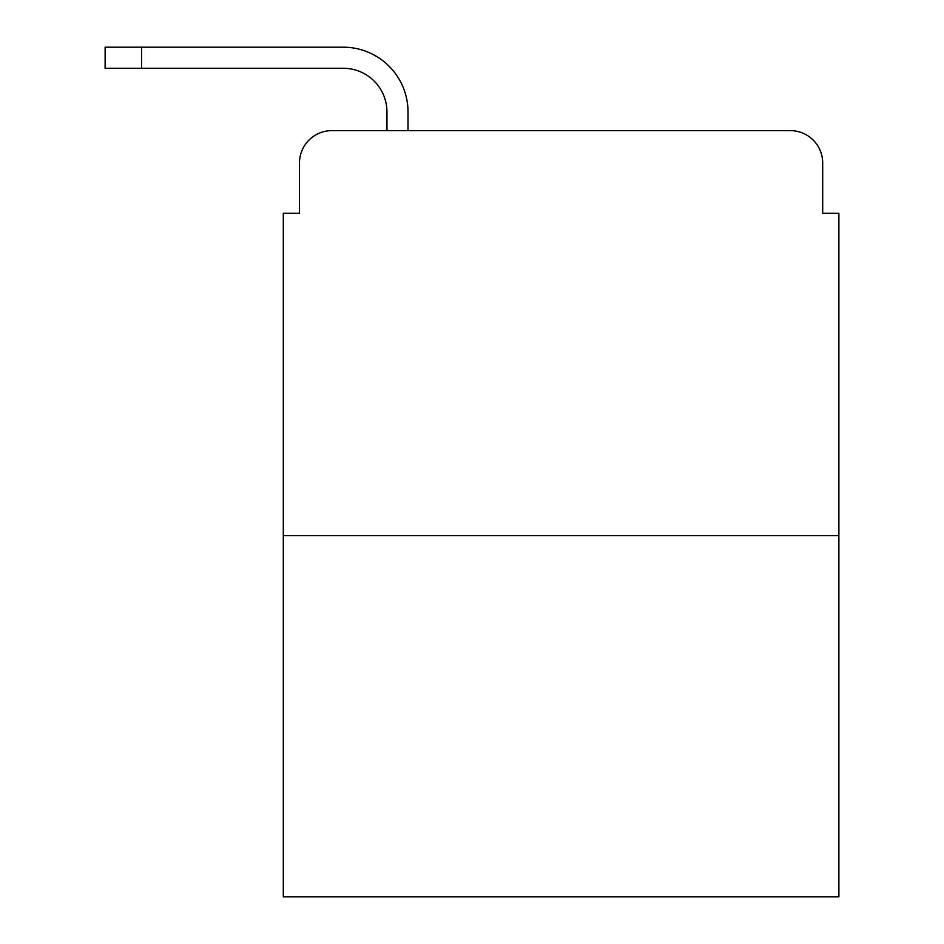 <?xml version="1.0" encoding="UTF-8"?>
<svg xmlns="http://www.w3.org/2000/svg" width="944" height="944" viewBox="0 0 944 944"><rect width="100%" height="100%" fill="white"/><g stroke="black" fill="none" stroke-linecap="round" stroke-linejoin="round"><path stroke-width="1.42" d="M299.484 163.017L299.484 213.238L299.484 163.017A32.391 32.391 0 0 1 331.887 130.626L386.957 130.626L386.957 111.994A43.731 43.731 0 0 0 343.227 68.263L105.114 68.263L105.114 47.2L343.227 47.2A64.794 64.794 0 0 1 408.02 111.994L408.02 130.626L434.747 130.626M838.886 535.578L283.294 535.578L283.294 896.8L838.886 896.8L838.886 213.238L822.696 213.238L822.696 163.017A32.391 32.391 0 0 0 790.293 130.626L331.887 130.626M283.294 535.578L283.294 213.238L299.484 213.238M687.433 130.626L790.293 130.626M822.696 213.238L822.696 163.017M386.957 111.994A43.731 43.731 0 0 0 343.227 68.263A43.731 43.731 0 0 1 386.957 111.994A43.731 43.731 0 0 0 343.227 68.263A43.731 43.731 0 0 1 386.957 111.994A43.731 43.731 0 0 0 343.227 68.263A43.731 43.731 0 0 1 386.957 111.994A43.731 43.731 0 0 0 343.227 68.263A43.731 43.731 0 0 1 386.957 111.994A43.731 43.731 0 0 0 343.227 68.263A43.731 43.731 0 0 1 386.957 111.994A43.731 43.731 0 0 0 343.227 68.263A43.731 43.731 0 0 1 386.957 111.994A43.731 43.731 0 0 0 343.227 68.263A43.731 43.731 0 0 1 386.957 111.994M141.553 47.2L343.227 47.2L141.553 47.2L343.227 47.2L141.553 47.2L343.227 47.2L141.553 47.2L343.227 47.2L141.553 47.2L343.227 47.2L141.553 47.2L343.227 47.2L141.553 47.2L343.227 47.2L141.553 47.2L141.553 68.263"/></g></svg>
